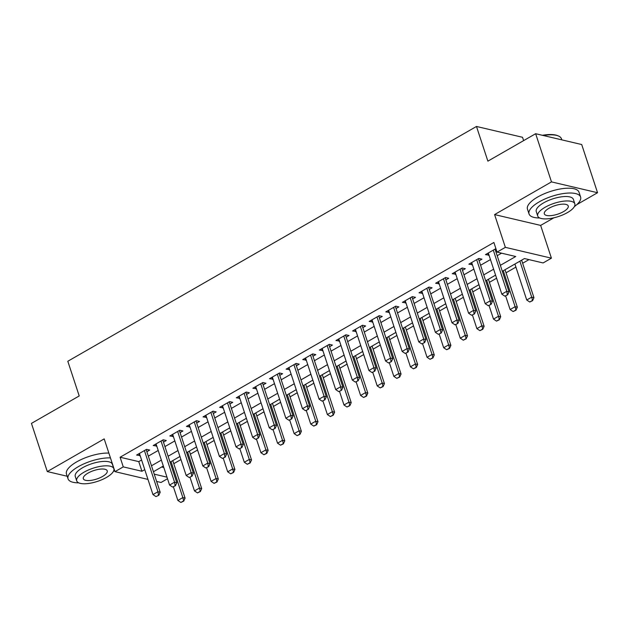 <?xml version="1.0" encoding="UTF-8"?>
<svg xmlns="http://www.w3.org/2000/svg" width="629" height="629" viewBox="0 0 629 629"><rect width="100%" height="100%" fill="white"/><g stroke="black" fill="none" stroke-linecap="round" stroke-linejoin="round"><path stroke-width="0.94" d="M167.503 478.748L161.024 482.474L156.629 481.437M523.635 140.613L522.542 137.287L476.475 126.46L67.806 361.258L79.215 395.948L31.45 423.388L47.293 471.569L67.201 476.247M476.475 126.46L487.884 161.15L535.649 133.71L581.707 144.536L597.55 192.718L551.484 181.891L494.591 214.583L505.362 247.346L551.421 258.173L543.118 262.946L524.444 258.558L502.304 271.28M494.591 214.583L540.649 225.41L553.89 217.807M576.762 204.661L597.55 192.718M540.649 225.41L551.421 258.173M173.769 463.691L180.948 459.571M190.383 454.146L197.561 450.026M206.996 444.601L214.174 440.481M223.609 435.056L230.788 430.936M240.223 425.511L247.401 421.391M256.836 415.973L264.015 411.846M273.45 406.428L280.628 402.301M290.063 396.883L297.242 392.755M306.677 387.338L313.855 383.21M323.282 377.793L330.461 373.665M339.896 368.248L347.074 364.12M356.509 358.703L363.688 354.575M373.123 349.158L380.301 345.03M389.736 339.613L396.915 335.485M406.35 330.068L413.528 325.948M422.963 320.523L430.142 316.403M439.577 310.978L446.755 306.858M456.19 301.433L463.369 297.313M472.804 291.887L479.982 287.767M489.409 282.342L496.588 278.222M506.023 272.797L515.914 267.121M522.636 263.252L528.965 259.62M535.649 133.71L551.484 181.891M146.856 451.693L149.678 450.065L146.573 449.334L136.603 455.066L140.125 455.553M163.461 442.148L166.292 440.52L163.186 439.789L153.217 445.521L156.739 446.008M180.075 432.603L182.905 430.975L179.792 430.244L169.83 435.976L173.352 436.471M196.688 423.058L199.519 421.43L196.405 420.699L186.443 426.431L189.966 426.926M213.302 413.512L216.132 411.893L213.019 411.154L203.057 416.885L206.579 417.381M229.915 403.967L232.746 402.348L229.632 401.617L219.663 407.34L223.193 407.836M246.529 394.422L249.359 392.803L246.246 392.071L236.276 397.795L239.806 398.291M263.142 384.885L265.973 383.258L262.859 382.526L252.889 388.25L256.42 388.746M279.756 375.34L282.586 373.712L279.473 372.981L269.503 378.705L273.033 379.201M296.369 365.795L299.2 364.167L296.086 363.436L286.116 369.16L289.647 369.655M312.983 356.25L315.813 354.622L312.699 353.891L302.73 359.615L306.26 360.11M329.588 346.705L332.419 345.077L329.313 344.346L319.343 350.07L322.866 350.565M346.202 337.16L349.032 335.532L345.919 334.801L335.957 340.525L339.479 341.02M362.815 327.615L365.646 325.987L362.532 325.256L352.57 330.98L356.093 331.475M379.429 318.07L382.259 316.442L379.145 315.711L369.184 321.435L372.706 321.93M396.042 308.524L398.872 306.897L395.759 306.166L385.789 311.89L389.32 312.385M412.655 298.979L415.486 297.352L412.372 296.621L402.403 302.352L405.933 302.84M429.269 289.434L432.099 287.807L428.986 287.076L419.016 292.807L422.546 293.295M445.882 279.889L448.713 278.262L445.599 277.531L435.63 283.262L439.16 283.75M462.496 270.344L465.326 268.717L462.213 267.985L452.243 273.717L455.773 274.205M479.109 260.799L481.94 259.172L478.826 258.44L468.857 264.172L472.387 264.667M161.637 467.001L163.807 467.512M500.354 265.344L515.733 256.506L497.052 252.119L493.883 242.479L120.1 457.236L138.773 461.623L141.596 460.003M148.318 456.143L158.201 450.466M164.932 446.598L174.815 440.921M181.537 437.053L191.428 431.376M198.151 427.508L208.042 421.831M214.764 417.963L224.655 412.286M231.378 408.418L241.269 402.741M247.991 398.88L257.882 393.196M264.605 389.335L274.496 383.651M281.218 379.79L291.109 374.106M297.832 370.245L307.723 364.561M314.445 360.7L324.336 355.015M331.058 351.155L340.942 345.47M347.664 341.61L357.555 335.925M364.277 332.065L374.169 326.38M380.891 322.52L390.782 316.835M397.504 312.975L407.395 307.29M414.118 303.43L424.009 297.745M430.731 293.885L440.622 288.2M447.345 284.339L457.236 278.663M463.958 274.794L473.849 269.118M480.572 265.249L490.463 259.573M497.185 255.704L501.58 253.18M496.045 249.045L495.44 248.895L485.47 254.627L488.992 255.122M495.723 251.254L496.603 250.751M147.972 479.408L114.965 471.648L104.194 438.877L47.293 471.569M114.965 471.648L123.268 466.875L141.942 471.263L144.764 469.643M120.1 457.236L123.268 466.875M497.052 252.119L505.362 247.346M154.239 474.156L166.976 477.152M495.581 275.14L485.69 280.825M478.968 284.685L469.077 290.37M462.354 294.23L452.463 299.915M445.741 303.776L435.85 309.46M429.127 313.321L419.236 319.005M412.514 322.866L402.623 328.542M395.9 332.411L386.009 338.087M379.287 341.956L369.404 347.633M362.674 351.501L352.79 357.178M346.068 361.046L336.177 366.723M329.454 370.591L319.563 376.268M312.841 380.128L302.95 385.813M296.228 389.673L286.337 395.358M279.614 399.218L269.723 404.903M263.001 408.764L253.11 414.448M246.387 418.309L236.496 423.993M229.774 427.854L219.883 433.538M213.16 437.399L203.269 443.083M196.547 446.944L186.664 452.628M179.941 456.489L170.05 462.173M163.328 466.034L153.437 471.719M151.487 465.782L161.37 460.098M168.1 456.237L177.983 450.553M184.706 446.692L194.597 441.008M201.319 437.147L211.21 431.463M217.933 427.602L227.824 421.917M234.546 418.057L244.437 412.372M251.16 408.512L261.051 402.835M267.773 398.967L277.664 393.29M284.387 389.422L294.278 383.745M301 379.877L310.891 374.2M317.614 370.332L327.497 364.655M334.227 360.787L344.11 355.11M350.833 351.249L360.724 345.565M367.446 341.704L377.337 336.02M384.06 332.159L393.951 326.475M400.673 322.614L410.564 316.93M417.286 313.069L427.177 307.384M433.9 303.524L443.791 297.839M450.513 293.979L460.404 288.294M467.127 284.434L477.018 278.749M483.74 274.889L493.631 269.204M138.773 461.623L141.942 471.263M487.884 253.235L488.584 255.358M471.27 262.78L471.97 264.903M454.657 272.326L455.357 274.448M438.043 281.871L438.743 283.993M421.43 291.416L422.13 293.539M404.824 300.961L405.516 303.084M388.211 310.506L388.903 312.629M371.597 320.051L372.289 322.166M354.984 329.596L355.676 331.711M338.371 339.141L339.07 341.256M321.757 348.686L322.457 350.801M305.144 358.231L305.843 360.346M288.53 367.776L289.23 369.891M271.917 377.321L272.616 379.436M255.303 386.866L256.003 388.981M238.698 396.404L239.39 398.527M222.084 405.949L222.776 408.072M205.471 415.494L206.163 417.617M188.857 425.039L189.549 427.162M172.244 434.584L172.944 436.707M155.63 444.129L156.33 446.252M139.017 453.674L139.717 455.797M504.835 296.165L507.697 294.82L504.835 296.165L501.832 294.152L488.301 253M493.285 250.138L506.817 291.29L509.058 291.817L507.697 294.82M495.039 249.123A2.17 1.753 -76.8 0 0 495.117 249.414L509.058 291.817M501.832 294.152L506.817 291.29L507.328 294.734M514.899 264.038L526.732 300.009L531.709 297.147L519.884 261.177M532.228 300.583L529.736 302.014L532.598 300.678L531.709 297.147L533.95 297.674L521.63 260.178M526.732 300.009L529.736 302.014M532.598 300.678L533.95 297.674M542.379 135.29A26.481 9.411 -18.2 0 1 557.648 135.66L558.379 135.966A27.133 9.639 161.8 0 0 543.267 135.502M561.799 139.858L561.461 138.812A27.133 9.639 161.8 0 0 558.379 135.966M574.395 206.564A27.133 9.639 161.8 0 0 580.598 197.019A27.133 9.639 161.8 0 0 565.062 193.331A27.133 9.639 161.8 0 0 539.265 201.838A27.133 9.639 161.8 0 0 529.052 213.97A27.133 9.639 161.8 0 0 539.706 217.972M580.598 197.019L579.01 192.207A27.133 9.639 161.8 0 0 563.482 188.511A27.133 9.639 161.8 0 0 537.677 197.019A27.133 9.639 161.8 0 0 527.464 209.15L529.052 213.97M537.724 216.03L536.262 211.596A19.538 6.943 -18.2 0 1 543.621 202.86A19.538 6.943 -18.2 0 1 562.2 196.735A19.538 6.943 -18.2 0 1 573.381 199.393L574.835 203.827A19.538 6.943 161.8 0 0 563.655 201.17A19.538 6.943 161.8 0 0 545.076 207.295A19.538 6.943 161.8 0 0 537.724 216.03A19.538 6.943 161.8 0 0 548.905 218.688A19.538 6.943 161.8 0 0 567.484 212.563A19.538 6.943 161.8 0 0 574.835 203.827M549.062 208.23A12.588 4.474 161.8 0 0 544.321 213.86A12.588 4.474 161.8 0 0 551.531 215.574A12.588 4.474 161.8 0 0 563.498 211.627A12.588 4.474 161.8 0 0 568.239 205.998A12.588 4.474 161.8 0 0 561.029 204.283A12.588 4.474 161.8 0 0 549.062 208.23M113.393 471.428A27.133 9.639 161.8 0 0 114.588 470.516M110.445 457.904A27.133 9.639 161.8 0 0 78.255 466.702A27.133 9.639 161.8 0 0 68.05 478.834A27.133 9.639 161.8 0 0 78.704 482.836M108.864 453.084A27.133 9.639 161.8 0 0 76.675 461.883A27.133 9.639 161.8 0 0 66.462 474.014L68.05 478.834M76.722 480.894L75.26 476.46A19.538 6.943 -18.2 0 1 82.619 467.724A19.538 6.943 -18.2 0 1 101.19 461.6A19.538 6.943 -18.2 0 1 112.379 464.257L113.833 468.691A19.538 6.943 161.8 0 0 102.653 466.034A19.538 6.943 161.8 0 0 84.074 472.159A19.538 6.943 161.8 0 0 76.722 480.894A19.538 6.943 161.8 0 0 87.903 483.552A19.538 6.943 161.8 0 0 106.482 477.427A19.538 6.943 161.8 0 0 113.833 468.691M88.06 473.094A12.588 4.474 161.8 0 0 83.319 478.724A12.588 4.474 161.8 0 0 90.529 480.438A12.588 4.474 161.8 0 0 102.496 476.491A12.588 4.474 161.8 0 0 107.237 470.862A12.588 4.474 161.8 0 0 100.027 469.148A12.588 4.474 161.8 0 0 88.06 473.094M488.222 305.71L491.084 304.365L488.222 305.71L485.218 303.697L471.687 262.545M476.672 259.683L490.203 300.835L492.444 301.362L491.084 304.365M478.425 258.668A2.17 1.753 -76.8 0 0 478.504 258.959L492.444 301.362M485.218 303.697L490.203 300.835L490.714 304.279M471.608 315.255L474.47 313.91L471.608 315.255L468.605 313.242L455.074 272.09M460.058 269.228L473.59 310.38L475.831 310.907L474.47 313.91M461.812 268.213A2.17 1.753 -76.8 0 0 461.89 268.504L475.831 310.907M468.605 313.242L473.59 310.38L474.101 313.824M454.995 324.8L457.865 323.455L454.995 324.8L451.992 322.787L438.46 281.635M443.445 278.773L456.976 319.925L459.217 320.452L457.865 323.455M445.198 277.759A2.17 1.753 -76.8 0 0 445.277 278.049L459.217 320.452M451.992 322.787L456.976 319.925L457.487 323.369M438.382 334.345L441.251 333L438.382 334.345L435.378 332.332L421.847 291.18M426.832 288.318L440.363 329.47L442.604 329.997L441.251 333M428.593 287.304A2.17 1.753 -76.8 0 0 428.664 287.595L442.604 329.997M435.378 332.332L440.363 329.47L440.874 332.914M505.661 295.992L510.119 309.554L515.104 306.693L503.271 270.722M515.615 310.128L513.122 311.559L515.984 310.215L515.104 306.693L517.345 307.219L505.016 269.723M510.119 309.554L513.122 311.559M515.984 310.215L517.345 307.219M489.048 305.537L493.506 319.1L498.49 316.238L486.665 280.267M499.001 319.674L496.509 321.104L499.371 319.76L498.49 316.238L500.731 316.764L488.403 279.268M493.506 319.1L496.509 321.104M499.371 319.76L500.731 316.764M472.434 315.082L476.892 328.645L481.877 325.783L470.052 289.812M482.388 329.219L479.896 330.65L482.757 329.305L481.877 325.783L484.118 326.309L471.789 288.813M476.892 328.645L479.896 330.65M482.757 329.305L484.118 326.309M455.821 324.627L460.279 338.19L465.263 335.32L453.438 299.357M465.774 338.764L463.282 340.195L466.144 338.85L465.263 335.32L467.504 335.847L455.176 298.35M460.279 338.19L463.282 340.195M466.144 338.85L467.504 335.847M421.768 343.89L424.638 342.546L421.768 343.89L418.765 341.877L405.233 300.725M410.218 297.863L423.749 339.015L425.99 339.542L424.638 342.546M411.979 296.849A2.17 1.753 -76.8 0 0 412.05 297.14L425.99 339.542M418.765 341.877L423.749 339.015L424.261 342.459M439.207 334.172L443.665 347.735L448.65 344.865L436.825 308.902M449.161 348.309L446.669 349.74L449.538 348.395L448.65 344.865L450.891 345.392L438.562 307.896M443.665 347.735L446.669 349.74M449.538 348.395L450.891 345.392M405.155 353.435L408.024 352.091L405.155 353.435L402.151 351.422L388.62 310.27M393.605 307.4L407.136 348.56L409.377 349.087L408.024 352.091M395.366 306.394A2.17 1.753 -76.8 0 0 395.437 306.685L409.377 349.087M402.151 351.422L407.136 348.56L407.647 352.004M422.594 343.717L427.052 357.28L432.037 354.41L420.211 318.439M432.548 357.854L430.055 359.285L432.925 357.94L432.037 354.41L434.277 354.937L421.949 317.441M427.052 357.28L430.055 359.285M432.925 357.94L434.277 354.937M388.541 362.98L391.411 361.636L388.541 362.98L385.538 360.967L372.006 319.815M376.991 316.945L390.523 358.105L392.763 358.632L391.411 361.636M378.752 315.939A2.17 1.753 -76.8 0 0 378.823 316.23L392.763 358.632M385.538 360.967L390.523 358.105L391.034 361.549M405.98 353.262L410.438 366.825L415.423 363.955L403.598 327.984M415.934 367.399L413.442 368.83L416.312 367.485L415.423 363.955L417.664 364.482L405.335 326.986M410.438 366.825L413.442 368.83M416.312 367.485L417.664 364.482M371.936 372.525L374.798 371.181L371.936 372.525L368.932 370.512L355.401 329.36M360.378 326.49L373.909 367.651L376.15 368.177L374.798 371.181M362.139 325.484A2.17 1.753 -76.8 0 0 362.21 325.775L376.15 368.177M368.932 370.512L373.909 367.651L374.428 371.086M389.367 362.807L393.825 376.362L398.81 373.5L386.984 337.529M399.321 376.944L396.828 378.375L399.698 377.03L398.81 373.5L401.05 374.027L388.722 336.531M393.825 376.362L396.828 378.375M399.698 377.03L401.05 374.027M355.322 382.07L358.184 380.726L355.322 382.07L352.319 380.058L338.787 338.905M343.772 336.035L357.303 377.196L359.544 377.722L358.184 380.726M345.525 335.029A2.17 1.753 -76.8 0 0 345.596 335.32L359.544 377.722M352.319 380.058L357.303 377.196L357.815 380.631M338.709 391.608L341.571 390.271L338.709 391.608L335.705 389.603L322.174 348.442M327.159 345.58L340.69 386.741L342.931 387.267L341.571 390.271M328.912 344.574A2.17 1.753 -76.8 0 0 328.991 344.865L342.931 387.267M335.705 389.603L340.69 386.741L341.201 390.177M322.095 401.153L324.957 399.808L322.095 401.153L319.092 399.148L305.56 357.987M310.545 355.126L324.077 396.286L326.317 396.813L324.957 399.808M312.298 354.119A2.17 1.753 -76.8 0 0 312.377 354.41L326.317 396.813M319.092 399.148L324.077 396.286L324.588 399.722M305.482 410.698L308.344 409.353L305.482 410.698L302.478 408.693L288.947 367.533M293.932 364.671L307.463 405.831L309.704 406.358L308.344 409.353M295.685 363.664A2.17 1.753 -76.8 0 0 295.764 363.955L309.704 406.358M302.478 408.693L307.463 405.831L307.974 409.267M288.868 420.243L291.738 418.898L288.868 420.243L285.865 418.238L272.333 377.078M277.318 374.216L290.85 415.376L293.09 415.903L291.738 418.898M279.072 373.209A2.17 1.753 -76.8 0 0 279.15 373.5L293.09 415.903M285.865 418.238L290.85 415.376L291.361 418.812M272.255 429.788L275.125 428.443L272.255 429.788L269.251 427.783L255.72 386.623M260.705 383.761L274.236 424.921L276.477 425.448L275.125 428.443M262.458 382.754A2.17 1.753 -76.8 0 0 262.537 383.045L276.477 425.448M269.251 427.783L274.236 424.921L274.747 428.357M255.641 439.333L258.511 437.988L255.641 439.333L252.638 437.328L239.106 396.168M244.091 393.306L257.623 434.458L259.863 434.985L258.511 437.988M245.853 392.299A2.17 1.753 -76.8 0 0 245.923 392.59L259.863 434.985M252.638 437.328L257.623 434.458L258.134 437.902M239.028 448.878L241.898 447.534L239.028 448.878L236.024 446.873L222.493 405.713M227.478 402.851L241.009 444.003L243.25 444.53L241.898 447.534M229.239 401.845A2.17 1.753 -76.8 0 0 229.31 402.135L243.25 444.53M236.024 446.873L241.009 444.003L241.52 447.447M222.414 458.423L225.284 457.079L222.414 458.423L219.411 456.418L205.88 415.258M210.864 412.396L224.396 453.548L226.637 454.075L225.284 457.079M212.626 411.382A2.17 1.753 -76.8 0 0 212.696 411.68L226.637 454.075M219.411 456.418L224.396 453.548L224.907 456.992M205.809 467.968L208.671 466.624L205.809 467.968L202.805 465.955L189.274 424.803M194.251 421.941L207.782 463.093L210.023 463.62L208.671 466.624M196.012 420.927A2.17 1.753 -76.8 0 0 196.083 421.218L210.023 463.62M202.805 465.955L207.782 463.093L208.293 466.537M189.195 477.513L192.057 476.169L189.195 477.513L186.192 475.5L172.66 434.348M177.645 431.486L191.177 472.638L193.417 473.165L192.057 476.169M179.399 430.472A2.17 1.753 -76.8 0 0 179.469 430.763L193.417 473.165M186.192 475.5L191.177 472.638L191.688 476.082M172.582 487.058L175.444 485.714L172.582 487.058L169.578 485.045L156.047 443.893M161.032 441.031L174.563 482.184L176.804 482.71L175.444 485.714M162.785 440.017A2.17 1.753 -76.8 0 0 162.864 440.308L176.804 482.71M169.578 485.045L174.563 482.184L175.074 485.627M372.753 372.352L377.211 385.907L382.196 383.045L370.371 347.074M382.707 386.489L380.215 387.92L383.085 386.576L382.196 383.045L384.437 383.572L372.109 346.076M377.211 385.907L380.215 387.92M383.085 386.576L384.437 383.572M356.148 381.897L360.606 395.452L365.583 392.59L353.757 356.619M366.094 396.034L363.609 397.465L366.471 396.121L365.583 392.59L367.823 393.117L355.495 355.621M360.606 395.452L363.609 397.465M366.471 396.121L367.823 393.117M339.534 391.442L343.992 404.997L348.977 402.135L337.144 366.164M349.488 405.579L346.996 407.01L349.858 405.666L348.977 402.135L351.218 402.662L338.889 365.166M343.992 404.997L346.996 407.01M349.858 405.666L351.218 402.662M322.921 400.988L327.379 414.542L332.364 411.68L320.531 375.71M332.875 415.124L330.382 416.555L333.244 415.211L332.364 411.68L334.604 412.207L322.276 374.711M327.379 414.542L330.382 416.555M333.244 415.211L334.604 412.207M306.307 410.533L310.765 424.088L315.75 421.226L303.925 385.255M316.261 424.669L313.769 426.1L316.631 424.756L315.75 421.226L317.991 421.752L305.663 384.256M310.765 424.088L313.769 426.1M316.631 424.756L317.991 421.752M289.694 420.078L294.152 433.633L299.137 430.771L287.311 394.8M299.648 434.214L297.155 435.645L300.017 434.301L299.137 430.771L301.377 431.297L289.049 393.801M294.152 433.633L297.155 435.645M300.017 434.301L301.377 431.297M273.08 429.615L277.538 443.178L282.523 440.316L270.698 404.345M283.034 443.752L280.542 445.19L283.404 443.846L282.523 440.316L284.764 440.843L272.436 403.346M277.538 443.178L280.542 445.19M283.404 443.846L284.764 440.843M256.467 439.16L260.925 452.723L265.91 449.861L254.085 413.89M266.421 453.297L263.928 454.736L266.798 453.391L265.91 449.861L268.151 450.388L255.822 412.891M260.925 452.723L263.928 454.736M266.798 453.391L268.151 450.388M239.853 448.705L244.311 462.268L249.296 459.406L237.471 423.435M249.807 462.842L247.315 464.273L250.185 462.936L249.296 459.406L251.537 459.933L239.209 422.436M244.311 462.268L247.315 464.273M250.185 462.936L251.537 459.933M223.24 458.25L227.698 471.813L232.683 468.951L220.858 432.98M233.194 472.387L230.701 473.818L233.571 472.473L232.683 468.951L234.924 469.478L222.595 431.981M227.698 471.813L230.701 473.818M233.571 472.473L234.924 469.478M206.627 467.795L211.085 481.358L216.069 478.496L204.244 442.525M216.58 481.932L214.088 483.363L216.958 482.018L216.069 478.496L218.31 479.023L205.982 441.527M211.085 481.358L214.088 483.363M216.958 482.018L218.31 479.023M190.021 477.34L194.479 490.903L199.456 488.041L187.631 452.07M199.967 491.477L197.482 492.908L200.344 491.564L199.456 488.041L201.697 488.568L189.368 451.072M194.479 490.903L197.482 492.908M200.344 491.564L201.697 488.568M155.968 496.603L158.83 495.259L155.968 496.603L152.965 494.591L139.434 453.438M144.418 450.576L157.95 491.729L160.191 492.255L158.83 495.259M146.172 449.562A2.17 1.753 -76.8 0 0 146.25 449.853L160.191 492.255M152.965 494.591L157.95 491.729L158.461 495.172M173.407 486.885L177.865 500.448L182.85 497.586L171.017 461.615M183.361 501.022L180.869 502.453L183.731 501.109L182.85 497.586L185.091 498.113L172.763 460.617M177.865 500.448L180.869 502.453M183.731 501.109L185.091 498.113M494.701 249.32L495.117 249.414M478.087 258.865L478.504 258.959M461.474 268.41L461.89 268.504M444.86 277.955L445.277 278.049M428.255 287.5L428.664 287.595M411.641 297.045L412.05 297.14M395.028 306.59L395.437 306.685M378.414 316.135L378.823 316.23M361.801 325.68L362.21 325.775M345.187 335.226L345.596 335.32M328.574 344.771L328.991 344.865M311.96 354.316L312.377 354.41M295.347 363.853L295.764 363.955M278.733 373.398L279.15 373.5M262.128 382.943L262.537 383.045M245.514 392.488L245.923 392.59M228.901 402.033L229.31 402.135M212.287 411.578L212.696 411.68M195.674 421.123L196.083 421.218M179.061 430.668L179.469 430.763M162.447 440.214L162.864 440.308M145.834 449.759L146.25 449.853"/></g></svg>

